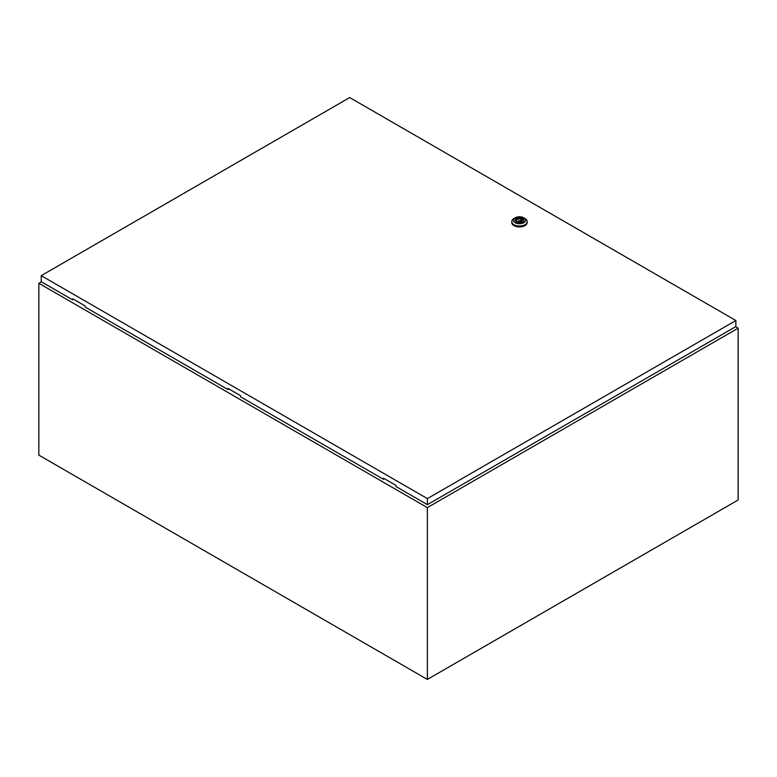 <?xml version="1.0" encoding="UTF-8"?>
<svg xmlns="http://www.w3.org/2000/svg" width="777" height="777" viewBox="0 0 777 777"><rect width="100%" height="100%" fill="white"/><g stroke="black" fill="none" stroke-linecap="round" stroke-linejoin="round"><path stroke-width="1.17" d="M41.424 281.828L38.85 283.314L427.35 507.614L738.15 328.176L735.625 326.719M738.15 328.176L738.15 499.99L427.35 679.428L38.85 455.128L38.85 283.314M427.35 507.614L427.35 679.428M518.89 220.911L520.299 220.571L518.89 220.911M524.912 218.463L523.747 217.793L524.912 218.463A7.692 4.439 180 0 1 527.165 221.61A7.692 4.439 180 0 1 522.416 225.709A7.692 4.439 180 0 1 514.034 224.747A7.692 4.439 180 0 1 511.781 221.61A7.692 4.439 180 0 1 514.034 218.463L515.2 217.793A6.041 3.487 180 0 1 523.747 217.793L523.747 217.793A6.041 3.487 180 0 1 523.747 222.727A6.041 3.487 180 0 1 515.2 222.727A6.041 3.487 180 0 1 515.2 217.793M527.165 221.61L527.165 222.504A7.692 4.439 180 0 1 522.416 226.602A7.692 4.439 180 0 1 514.034 225.641A7.692 4.439 180 0 1 511.781 222.504L511.781 221.61M515.064 220.415A4.419 2.554 180 0 1 517.909 218.182A4.419 2.554 180 0 1 522.6 218.764A4.419 2.554 180 0 1 523.892 220.415M516.346 222.067A4.419 2.554 180 0 1 515.054 220.26A4.419 2.554 180 0 1 517.783 217.9A4.419 2.554 180 0 1 522.6 218.454A4.419 2.554 180 0 1 523.902 220.26A4.419 2.554 180 0 1 521.163 222.62A4.419 2.554 180 0 1 516.346 222.067M517.997 221.989A2.855 1.651 0 0 0 520.881 222.008A2.855 1.651 0 0 0 522.329 220.571A2.855 1.651 0 0 0 521.921 219.726L522.484 219.396L520.949 219.163A2.855 1.651 0 0 0 518.074 219.133A2.855 1.651 0 0 0 516.618 220.571A2.855 1.651 0 0 0 517.026 221.426L516.462 221.756L517.997 221.989M521.921 221.426L521.921 219.726M517.026 222.076L517.026 221.426M520.949 221.989L520.949 219.163M521.513 221.727L521.513 218.832M228.681 388.821L228.098 389.607L228.098 388.481L240.53 395.658L240.53 396.785L383.498 479.322L384.081 478.545M41.23 275.66L427.399 498.611L735.868 320.522L349.699 97.572L41.23 275.66L41.23 281.721L72.698 299.883L72.698 298.766L85.13 305.944L85.13 307.061L228.098 389.607M735.868 320.522L735.868 326.573L427.399 504.671L395.93 486.499L395.93 485.382L383.498 478.205L383.498 479.322M427.399 498.611L427.399 504.671M73.281 299.096L72.698 299.883M520.299 222.154L520.299 220.571M518.647 222.154L518.647 220.571"/></g></svg>
